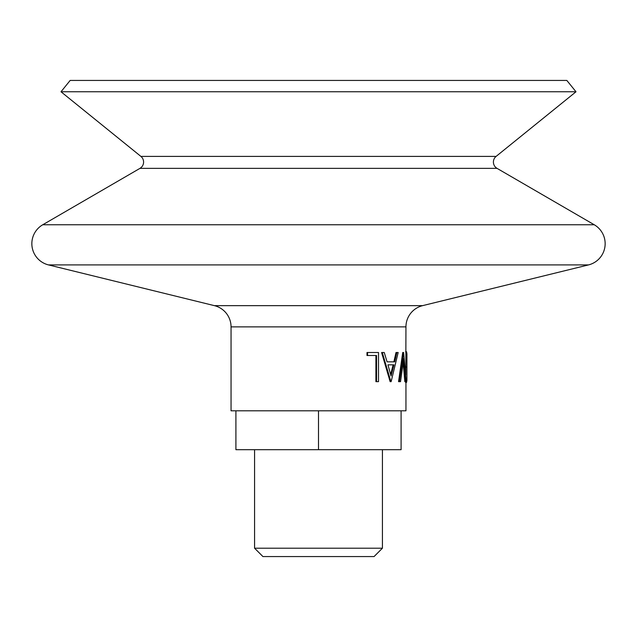 <?xml version="1.0" encoding="UTF-8"?>
<svg xmlns="http://www.w3.org/2000/svg" width="637" height="637" viewBox="0 0 637 637"><rect width="100%" height="100%" fill="white"/><g stroke="black" fill="none" stroke-linecap="round" stroke-linejoin="round"><path stroke-width="0.96" d="M575.999 91.768L61.001 91.768L70.166 80.437L566.834 80.437L575.999 91.768L496.112 156.391A7.286 7.286 0 0 0 497.035 168.359L139.965 168.359L42.743 224.765A21.865 21.865 0 0 0 48.5 264.912L214.398 305.649A21.865 21.865 0 0 1 231.048 326.877L231.048 410.809L405.952 410.809L405.952 381.659M497.035 168.359L594.257 224.765A21.865 21.865 0 0 1 588.5 264.912L48.5 264.912M139.965 168.359A7.286 7.286 0 0 0 140.888 156.391L61.001 91.768M406.924 353.83L406.924 380.337L406.924 353.83L406.573 351.759L405.602 351.759M405.586 382.407L406.549 382.407L406.924 380.337M405.785 374.946L405.952 326.877A21.865 21.865 0 0 1 422.602 305.649L588.5 264.912M405.793 381.659L403.691 358.687L400.538 381.659L399.439 381.659L403.635 352.508L406.199 381.659L404.829 381.659L403.197 362.795M399.439 381.659L398.547 381.659L402.703 352.508L403.635 352.508M396.875 352.508L398.173 352.508L391.134 381.659L390.123 381.659L381.587 352.508L384.246 352.508L387.081 361.856L393.865 361.856L396.015 352.508L396.875 352.508L394.701 361.856L387.081 361.856M376.547 381.659L376.547 355.502L367.541 355.502L367.541 352.508L378.513 352.508L378.513 381.659L375.91 381.659L375.91 355.502M367.541 355.502L367 355.502L367 352.508L367.541 352.508M406.605 367.095L405.634 367.095M390.919 381.659L382.288 352.508M387.949 364.842L391.046 375.981L393.961 364.842L387.949 364.842L393.133 364.842L390.648 374.492M382.423 548.21L374.07 556.563L262.93 556.563L254.577 548.21L382.423 548.21L382.423 449.682M318.5 449.682L401.095 449.682L401.095 410.809L235.905 410.809L235.905 449.682L318.5 449.682L318.5 410.809M594.257 224.765L42.743 224.765M422.602 305.649L214.398 305.649M496.112 156.391L140.888 156.391M405.952 326.877L231.048 326.877M254.577 548.21L254.577 449.682"/></g></svg>
